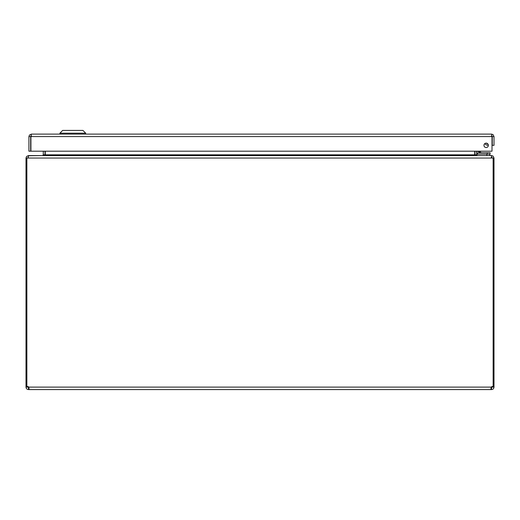 <?xml version="1.0" encoding="UTF-8"?>
<svg xmlns="http://www.w3.org/2000/svg" width="520" height="520" viewBox="0 0 520 520"><rect width="100%" height="100%" fill="white"/><g stroke="black" fill="none" stroke-linecap="round" stroke-linejoin="round"><path stroke-width="0.78" d="M491.537 135.837L492.271 136.572L492.271 145.34L494 145.34L494 136.572L493.071 134.648L491.537 134.108L491.933 135.954M488.358 145.34A2.197 2.197 0 0 1 485.062 147.245A2.197 2.197 0 0 1 485.062 143.435A2.197 2.197 0 0 1 488.358 145.34M492.271 136.572L494 136.572M30.992 135.96L31.389 134.108L29.465 135.037L28.925 136.572L28.925 151.19L30.654 151.19L30.654 136.572L28.925 136.572M31.389 135.837L30.654 136.572M31.389 134.108L491.537 134.108M30.914 151.19L30.914 136.572L492.011 136.572L492.011 151.19L30.914 151.19M59.904 133.185L62.666 130.423L82.934 130.423L85.696 133.185L59.904 133.185L59.904 134.108M44.986 155.188L45.013 151.19M28.463 155.74L42.549 155.578L43.284 154.843L43.284 151.19M474.988 151.19L475.013 155.188M493.135 386.542L494 386.542L494 158.041L493.071 156.117L491.537 155.578L477.451 155.578L476.716 154.843L476.716 151.19M45.273 151.19L45.273 154.843L474.728 154.843L474.728 151.19M45.273 154.843L42.809 155.578M474.728 154.843L477.191 155.578M27.729 158.041L28.009 157.463M28.463 155.578L26.54 156.507L26 158.041L26 386.542L26.864 386.542M28.723 155.578L491.276 155.578L492.011 158.041L27.989 158.041L28.723 155.578M491.991 157.463L492.271 158.041M491.276 157.306L492.011 158.041L493.135 158.041L493.135 386.594A1.638 1.638 0 0 0 491.257 387.114L490.906 388.856L491.257 389.578L491.043 387.816L492.271 387.114L492.271 386.542L492.966 386.542M27.989 158.041L26 158.041M494 158.041L493.135 158.041M27.034 386.542L27.729 386.542L28.463 387.849L28.463 389.578C26.988 389.415 26.169 388.596 26 387.114L26 386.542M26 387.114L27.729 387.114M26.864 158.041L26.864 386.594A1.638 1.638 0 0 1 28.743 387.114L29.081 389.051L28.463 389.578M28.463 387.849L28.964 387.816L28.743 389.578L491.537 389.578L491.537 387.849M494 386.542L494 387.114C493.831 388.596 493.012 389.415 491.537 389.578M492.271 387.114L494 387.114M28.957 387.816L28.743 387.114L491.257 387.114M489.762 155.578L489.762 154.128L489.762 155.578M486.837 155.578L486.837 154.128L476.892 154.128L476.892 155.571M487.182 143.663L486.421 143.169L487.182 143.663M486.408 143.162L486.401 143.156A2.106 2.106 0 0 0 487.715 143.787M478.991 152.744L480.428 152.744M478.322 152.074L478.322 152.113A0.63 0.63 0 0 0 478.953 152.744L490.113 152.744L490.113 154.128L478.953 154.128A2.015 2.015 0 0 1 476.944 152.113L476.944 151.19L476.944 152.113M480.643 152.353L479.2 151.873L480.792 152.399L479.576 151.19M486.285 143.143A2.191 2.191 0 0 0 487.799 143.877M488.358 145.23A3.569 3.569 0 0 1 484.874 143.559M478.972 151.19L478.953 152.744L481.618 152.744A1.17 1.17 0 0 1 480.792 152.399M478.322 152.113L479.2 151.873M492.011 136.727A1.748 1.748 0 0 1 492.213 137.891L492.011 139.029L492.213 137.891M43.284 154.843L45.013 154.843M476.716 154.843L474.988 154.843M487.188 154.128L487.188 152.744M85.696 133.185L85.696 134.108"/></g></svg>
